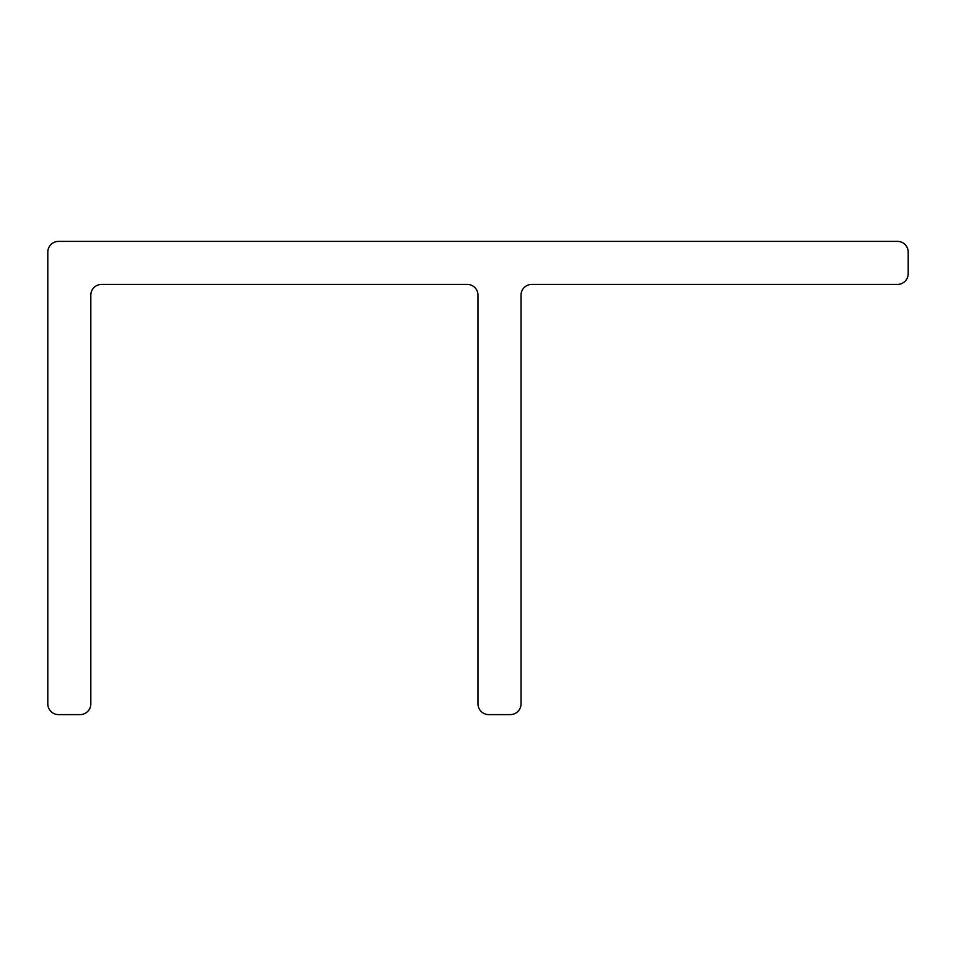 <?xml version="1.0" encoding="UTF-8"?>
<svg xmlns="http://www.w3.org/2000/svg" width="956" height="956" viewBox="0 0 956 956"><rect width="100%" height="100%" fill="white"/><g stroke="black" fill="none" stroke-linecap="round" stroke-linejoin="round"><path stroke-width="0.72" stroke-dasharray="4.78 3.58" d="M47.8 252.145A10.755 10.755 0 0 1 58.555 241.39L897.445 241.39A10.755 10.755 0 0 1 908.2 252.145L908.2 273.655A10.755 10.755 0 0 1 897.445 284.41L531.775 284.41A10.755 10.755 0 0 0 521.02 295.165L521.02 703.855A10.755 10.755 0 0 1 510.265 714.61L488.755 714.61A10.755 10.755 0 0 1 478 703.855L478 295.165A10.755 10.755 0 0 0 467.245 284.41L101.575 284.41A10.755 10.755 0 0 0 90.82 295.165L90.82 703.855A10.755 10.755 0 0 1 80.065 714.61L58.555 714.61A10.755 10.755 0 0 1 47.8 703.855L47.8 252.145"/><path stroke-width="1.43" d="M47.8 252.145A10.755 10.755 0 0 1 58.555 241.39L897.445 241.39A10.755 10.755 0 0 1 908.2 252.145L908.2 273.655A10.755 10.755 0 0 1 897.445 284.41L531.775 284.41A10.755 10.755 0 0 0 521.02 295.165L521.02 703.855A10.755 10.755 0 0 1 510.265 714.61L488.755 714.61A10.755 10.755 0 0 1 478 703.855L478 295.165A10.755 10.755 0 0 0 467.245 284.41L101.575 284.41A10.755 10.755 0 0 0 90.82 295.165L90.82 703.855A10.755 10.755 0 0 1 80.065 714.61L58.555 714.61A10.755 10.755 0 0 1 47.8 703.855L47.8 252.145"/></g></svg>
